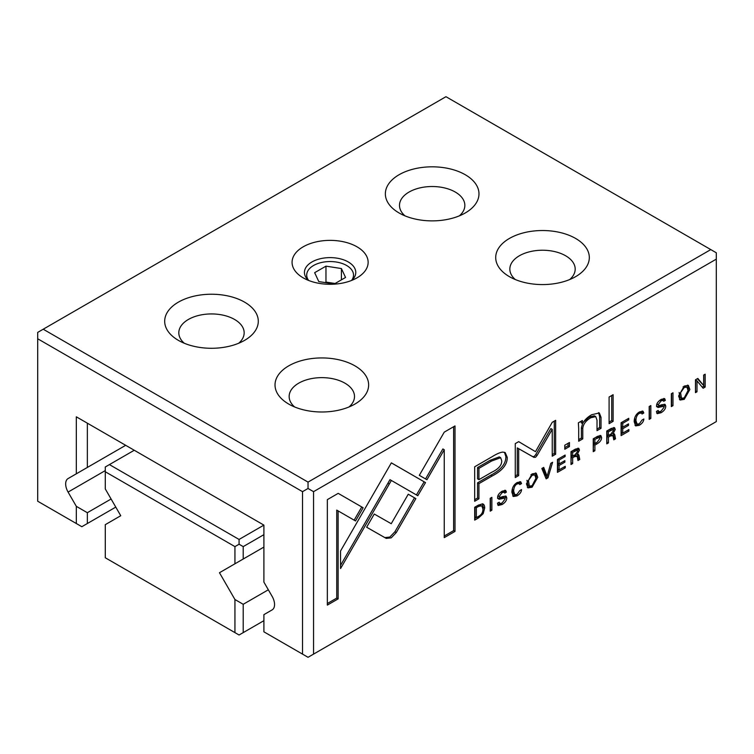 <?xml version="1.0" encoding="UTF-8"?>
<svg xmlns="http://www.w3.org/2000/svg" width="754" height="754" viewBox="0 0 754 754"><rect width="100%" height="100%" fill="white"/><g stroke="black" fill="none" stroke-linecap="round" stroke-linejoin="round"><path stroke-width="1.13" d="M521.551 489.6L519.713 490.666L517.037 494.407L514.812 494.709L513.663 491.212C513.757 487.678 514.888 485.256 517.037 483.964L519.223 483.597L519.77 484.605L521.523 483.597L520.712 481.806L517.197 482.522C513.747 484.596 511.975 487.857 511.891 492.287L513.351 496.5L517.037 495.887C519.921 494.106 521.419 492.013 521.551 489.6M391.213 537.856L396.274 532.578L415.869 498.611L408.253 494.209L391.241 523.71L374.257 514.03L366.642 527.225L386.208 538.394L391.213 537.856M547.969 477.819L552.588 462.277L550.806 463.314L547.131 476.292L543.7 467.414L541.843 468.488L546.16 478.865L547.969 477.819L546.593 477.018L545.623 477.584M491.862 510.213L491.862 497.348L490.213 498.3L490.213 511.165L491.862 510.213L490.213 509.572M575.368 449.13L571.004 451.646L571.004 464.521L572.654 463.569L572.654 457.753L574.736 456.556L577.234 456.415L577.979 460.496L579.741 459.478L578.968 455.378L578.441 454.408L577.206 454.474L579.468 450.129L578.761 448.328L575.368 449.13M575.481 455.133L577.234 456.415M672.983 405.643L672.983 392.777L671.333 393.729L671.333 406.594L672.983 405.643L671.333 405.002M557.451 472.343L565.264 467.838L565.264 466.292L559.1 469.855L559.1 465.472L564.869 462.145L564.869 460.628L559.1 463.955L559.1 460.034L565.123 456.556L565.123 455.048L557.451 459.469L557.451 472.343M327.349 499.629L327.349 605.113L338.112 598.893L338.112 510.901L355.52 520.948L363.136 507.762L338.197 493.361L327.349 499.629M609.1 423.663L613.106 421.354L613.106 394.71L609.1 397.019L609.1 423.663M499.214 502.192L497.451 503.21L498.243 505.472L502.117 504.511C505.171 502.635 506.726 500.43 506.782 497.894L506.113 496.179L502.711 496.547C500.486 497.517 499.365 497.451 499.336 496.349L502.098 492.645L504.266 492.164L504.709 493.107L506.368 492.145L505.689 490.411L502.249 491.146C499.195 493.05 497.64 495.152 497.583 497.47L498.922 499.289L504.69 498.102L505.067 499.044L502.06 503.012L499.761 503.559L499.214 502.192M497.96 495.642L499.648 497.14L497.989 495.576M564.784 449.252L569.449 446.566L569.449 442.532L564.784 445.218L564.784 449.252M491.976 456.792L474.671 466.783L474.671 501.278L478.931 498.818L478.931 483.634L492.136 476.01C502.4 470.666 507.433 464.436 507.235 457.32L505.199 452.598L502.871 452.089C500.232 452.334 496.603 453.908 491.976 456.792M425.52 482.598L391.345 462.871L340.554 550.976L340.554 568.563L391.354 480.458L417.801 495.727L425.52 482.598L424.144 481.806L416.425 494.935M391.373 462.852L424.144 481.806M695.461 392.664L696.988 391.778L696.988 380.864L703.133 388.235L705.16 387.066L705.16 374.191L703.671 375.058L703.671 385.548L697.818 378.433L695.461 379.799L695.461 392.664M478.168 505.246L474.7 507.254L474.7 520.119L478.611 517.857L483.163 513.71L484.69 508.092C484.662 505.614 483.945 504.19 482.551 503.832L478.168 505.246M483.135 504.068L482.551 503.832M650.834 418.432L650.834 405.558L649.185 406.51L649.185 419.384L650.834 418.432L649.185 417.791M313.551 654.114L716.3 421.599L716.3 259.14L313.551 491.665L313.551 654.114L308.037 657.299L302.524 654.114L302.524 491.665L37.7 338.772L37.7 501.221L76.324 523.521L76.324 506.339L68.086 492.079A11.706 6.758 60 0 1 68.086 478.564L125.682 445.312M611.145 428.479L606.781 430.996L606.781 443.861L608.431 442.909L608.431 437.103L610.514 435.906L613.011 435.755L613.756 439.836L615.518 438.819L614.746 434.728L614.218 433.757L612.983 433.814L615.245 429.469L614.538 427.669L611.145 428.479M611.258 434.483L613.011 435.755M532.098 473.917L526.452 483.842L527.96 487.876L532.098 487.197L537.734 477.329L536.235 473.21L532.098 473.917M621.089 435.605L628.902 431.09L628.902 429.554L622.738 433.116L622.738 428.734L628.506 425.407L628.506 423.88L622.738 427.216L622.738 423.296L628.761 419.818L628.761 418.3L621.089 422.73L621.089 435.605M684.227 386.076L678.591 396.01L680.089 400.044L684.227 399.366L689.863 389.498L688.364 385.379L684.227 386.076M578.695 428.64L578.695 441.222L582.776 438.866L582.776 428.611C583.031 424.474 585.679 420.855 590.731 417.763L595.745 416.613L597.017 420.204L597.017 430.638L601.023 428.329L601.023 417.339L599.326 412.947L591.692 414.728C587.62 417.019 584.595 419.969 582.606 423.607L582.361 420.525L578.365 422.834L578.695 428.64M643.841 418.998L642.003 420.063L639.326 423.805L637.092 424.106L635.942 420.609C636.046 417.075 637.168 414.662 639.326 413.362L641.513 412.994L642.059 414.003L643.803 412.994L643.002 411.203L639.486 411.92C636.037 414.003 634.265 417.254 634.18 421.684L635.641 425.897L639.326 425.294C642.201 423.512 643.709 421.411 643.841 418.998M552.239 429.365L550.863 428.564L535.689 454.69L534.086 456.556L532.513 456.528L535.472 457.348L537.074 455.482L552.239 429.365L552.239 456.208L555.641 454.247L555.641 420.327L552.239 422.287L535.481 451.665L518.705 441.646L515.274 443.625L515.274 477.546L518.677 475.586L518.677 448.696L534.096 457.471M658.195 410.412L656.423 411.43L657.215 413.682L661.088 412.721C664.151 410.855 665.707 408.649 665.763 406.114L665.094 404.398L661.692 404.757C659.467 405.727 658.336 405.671 658.308 404.568L661.069 400.864L663.237 400.374L663.68 401.326L665.348 400.365L664.66 398.621L661.23 399.356C658.176 401.26 656.611 403.371 656.564 405.69L657.903 407.499L663.671 406.321L664.048 407.264L661.041 411.232L658.742 411.778L658.195 410.412M656.932 403.861L658.628 405.35L656.96 403.786M597.564 436.321L593.247 438.809L593.247 451.674L594.897 450.722L594.897 445.077L596.753 444.002C599.977 442.221 601.598 440.063 601.598 437.527L600.844 435.558L597.564 436.321M444.257 432.136L419.318 475.331L426.934 479.733L444.247 449.742L444.247 537.621L455.011 531.41L455.011 425.925L444.257 432.136M76.324 473.814L76.324 416.811L263.9 525.114L263.9 582.107L272.137 596.376A11.706 6.758 60 0 1 272.137 609.892L263.9 614.642L263.9 631.824L302.524 654.114M115.777 507.112L87.351 523.521L87.351 512.711L111.092 499.007M87.351 512.711L76.324 506.339M87.351 523.521L81.837 526.707L76.324 523.521M303.212 277.858L303.212 277.858A38.039 21.96 180 0 1 303.212 246.803A38.039 21.96 180 0 1 357 246.803A38.039 21.96 180 0 1 357 277.858A38.039 21.96 180 0 1 303.212 277.858M399.064 212.958L399.064 212.958A46.814 27.031 180 0 1 399.064 174.739A46.814 27.031 180 0 1 465.275 174.739A46.814 27.031 180 0 1 465.275 212.958A46.814 27.031 180 0 1 399.064 212.958M509.412 276.661L509.412 276.661A46.814 27.031 180 0 1 509.412 238.443A46.814 27.031 180 0 1 575.613 238.443A46.814 27.031 180 0 1 575.613 276.661A46.814 27.031 180 0 1 509.412 276.661M178.387 340.365L178.387 340.365A46.814 27.031 180 0 1 178.387 302.147A46.814 27.031 180 0 1 244.588 302.147A46.814 27.031 180 0 1 244.588 340.365A46.814 27.031 180 0 1 178.387 340.365M288.725 404.078A46.814 27.031 180 0 1 288.725 404.069A46.814 27.031 180 0 1 288.725 365.85A46.814 27.031 180 0 1 354.936 365.85A46.814 27.031 180 0 1 354.936 404.069A46.814 27.031 180 0 1 288.725 404.078M445.963 96.7L43.214 329.215L308.037 482.108L710.786 249.593L445.963 96.7M76.324 416.811L87.351 423.183L87.351 467.442M716.3 259.14L716.3 252.778L710.786 249.593M308.037 482.108L308.037 488.479L313.551 491.665M37.7 338.772L37.7 332.401L43.214 329.215M294.626 406.962A32.676 18.869 180 0 1 289.15 396.51A32.676 18.869 180 0 1 321.826 377.641A32.676 18.869 180 0 1 354.503 396.51A32.676 18.869 180 0 1 349.027 406.962M184.287 343.258A32.676 18.869 180 0 1 178.811 332.797A32.676 18.869 180 0 1 211.488 313.937A32.676 18.869 180 0 1 244.164 332.797A32.676 18.869 180 0 1 238.688 343.258M515.312 279.546A32.676 18.869 180 0 1 509.836 269.093A32.676 18.869 180 0 1 542.512 250.234A32.676 18.869 180 0 1 575.189 269.093A32.676 18.869 180 0 1 569.713 279.546M404.973 215.842A32.676 18.869 180 0 1 399.497 205.39A32.676 18.869 180 0 1 432.174 186.521A32.676 18.869 180 0 1 464.85 205.39A32.676 18.869 180 0 1 459.374 215.842M308.452 280.384A25.664 14.816 180 0 1 304.437 272.43A25.664 14.816 180 0 1 330.101 257.614A25.664 14.816 180 0 1 355.775 272.43A25.664 14.816 180 0 1 351.76 280.384M302.524 491.665L308.037 488.479M649.458 406.359L649.458 417.631M613.681 427.509L613.473 430.525M607.055 430.873L608.431 431.665L608.431 435.529L610.853 434.134L613.473 430.666L611.72 428.762L607.055 430.873L607.055 434.728L608.431 435.529L607.055 436.302L606.781 442.268M611.635 434.964L609.128 435.105L610.514 435.906M613.313 433.72L614.142 438.017L613.454 438.423M607.055 442.117L608.431 442.909M607.055 436.302L608.431 437.103M614.142 438.017L615.518 438.819M612.088 433.296L612.983 433.814M613.096 429.563L608.431 431.665M476.302 517.602L474.7 518.526M482.381 503.795L483.314 507.301L482.89 510.335M475.133 507.008L476.349 507.706L476.349 517.63L474.973 516.829L474.973 507.093M478.696 504.944L481.787 505.84L478.705 506.349L476.349 507.706M476.349 517.63L478.997 516.104C481.636 514.577 482.956 512.239 482.956 509.091L481.787 505.84M696.988 380.864L695.612 380.063L695.461 391.072M695.612 390.987L696.988 391.778M703.784 374.992L703.784 386.265L702.238 387.16M703.784 386.265L705.16 387.066M697.327 378.715L703.671 385.548M397.594 466.472L398.97 467.273M397.603 466.453L398.979 467.254M391.354 480.458L389.978 479.667L340.554 565.368M535.472 472.947L536.348 476.537L535.783 480.232M531.07 486.189L527.348 487.348M531.947 474.002L534.784 474.916L532.079 475.331L528.441 480.543L529.393 486.132L532.079 485.727L535.943 478.309L534.784 474.916M529.393 486.132L528.017 485.34L526.961 480.317M622.691 433.088L621.089 434.012M627.573 430.327L628.902 431.09M622.681 427.179L621.362 427.933L621.362 432.315L622.738 433.116M621.362 427.933L622.738 428.734M627.196 424.643L628.506 425.407M621.362 422.579L621.362 426.415L622.738 427.216M621.428 422.542L622.738 423.296M627.451 419.064L628.761 419.818M504.454 452.277L505.859 456.528C506.057 463.644 501.024 469.865 490.76 475.209L477.555 482.833L477.555 498.026L474.671 499.685M478.931 479.657L477.555 478.856L477.555 467.555L490.223 460.242L499.28 456.905L500.665 457.697L491.599 461.033L478.931 468.347L478.931 479.657L491.599 472.343C498.432 469.101 501.806 465.265 501.74 460.835L500.665 457.697M477.555 498.026L478.931 498.818M477.555 482.833L478.931 483.634M477.555 467.555L478.931 468.347M568.064 443.324L568.064 445.765L564.784 447.659M568.064 445.765L569.449 446.566M498.309 502.72L499.761 503.559M501.108 503.484L497.706 504.86M505.237 496L505.067 498.988M504.266 492.164L501.985 491.306M504.831 490.223L504.991 491.354L503.926 491.966M504.991 491.354L506.368 492.145M504.69 498.102L503.314 497.31L497.546 498.488M611.72 395.501L611.72 420.562L609.1 422.07M611.72 420.562L613.106 421.354M338.112 510.901L336.736 510.1L336.736 598.101L327.349 603.52M336.736 598.101L338.112 598.893M338.197 493.361L361.76 506.971L354.144 520.156M361.76 506.971L363.136 507.762M559.053 469.827L557.451 470.75M563.935 467.065L565.264 467.838M559.044 463.917L557.724 464.681L557.724 469.054L559.1 469.855M557.724 464.681L559.1 465.472M563.558 461.382L564.869 462.145M557.724 459.318L557.724 463.154L559.1 463.955M557.79 459.28L559.1 460.034M563.813 455.802L565.123 456.556M671.597 393.569L671.597 404.851M687.601 385.115L688.487 388.706L687.912 392.4M683.209 398.357L679.477 399.516M684.085 386.171L686.913 387.085L684.217 387.499L680.57 392.711L681.522 398.3L684.217 397.886L688.072 390.478L686.913 387.085M681.522 398.3L680.146 397.509L679.09 392.485M582.569 423.578L581.4 427.82L581.4 438.074L578.695 439.629M581.4 438.074L582.776 438.866M595.745 416.613L594.369 415.812L589.355 416.971L583.653 421.891M598.572 412.655L599.637 416.547L599.637 427.537L597.017 429.045M599.637 427.537L601.023 428.329M581.108 421.25L581.23 422.806L582.606 423.607M638.421 424.2L635.028 425.36M634.689 418.036L635.716 423.314L637.092 424.106M641.513 412.994L639.213 412.08M642.163 410.996L642.427 412.202L641.277 412.862M642.427 412.202L643.803 412.994M535.689 454.69L537.074 455.482M554.265 421.118L554.265 453.446L552.239 454.615M554.265 453.446L555.641 454.247M518.686 441.665L535.481 451.665M532.513 456.528L517.301 447.895L517.301 474.784L515.274 475.953M517.301 474.784L518.677 475.586M517.301 447.895L518.677 448.696M657.29 410.93L658.742 411.778M660.089 411.703L656.677 413.069M664.217 404.21L664.038 407.198M663.237 400.374L660.956 399.526M663.803 398.442L663.972 399.563L662.898 400.186M663.972 399.563L665.348 400.365M663.671 406.321L662.285 405.529L656.517 406.708M577.903 448.159L577.696 451.184M571.278 451.523L572.654 452.325L572.654 456.179L575.076 454.785L577.696 451.326L577.319 450.213L575.943 449.422L571.278 451.523L571.278 455.388L572.654 456.179L571.278 456.962L571.004 462.928M575.858 455.623L573.351 455.765M577.536 454.37L578.365 458.677L577.668 459.073M571.278 462.767L572.654 463.569M571.278 456.962L572.654 457.753M578.365 458.677L579.741 459.478M576.31 453.955L577.206 454.474M577.319 450.213L572.654 452.325M490.477 498.14L490.477 509.421M546.857 476.142L546.593 477.018M542.823 467.923L545.755 475.501L547.131 476.292M408.253 494.209L414.493 497.81L394.898 531.787L389.827 537.055L384.832 537.593L366.651 527.216M394.898 531.787L396.274 532.578M414.493 497.81L415.869 498.611M516.132 494.803L512.739 495.953M512.409 488.639L513.427 493.917L514.812 494.709M519.223 483.597L516.924 482.683M519.883 481.599L520.137 482.805L518.997 483.465M520.137 482.805L521.523 483.597M599.995 435.397L599.835 438.79M593.521 438.649L593.521 442.683L594.897 443.484L593.521 444.276L593.247 450.081M597.074 436.594L599.421 437.367L594.897 439.337L594.897 443.484L597.291 442.108L599.845 438.574L599.421 437.367M593.521 449.931L594.897 450.722M593.521 444.276L594.897 445.077M593.615 438.592L594.897 439.337M444.247 449.742L442.871 448.941L425.548 478.931M453.635 426.717L453.635 530.609L444.247 536.028M453.635 530.609L455.011 531.41M263.9 620.674L243.212 632.615L243.212 604.293L268.33 589.788M243.212 604.293L234.937 599.515L219.471 572.72L263.9 547.074L219.471 572.72M243.212 632.615L239.075 635.009L234.937 632.615L234.937 599.515M234.937 563.794L234.937 546.612L105.287 471.759L105.287 488.941L120.753 515.727L105.287 524.661L105.287 557.762L234.937 632.615M134.25 450.261L109.424 464.596L239.075 539.449L263.9 525.114M263.9 534.671L243.212 546.612L243.212 559.016M239.075 539.449L239.075 544.228L243.212 546.612M105.287 471.759L105.287 466.98L109.424 464.596M234.937 546.612L239.075 544.228M351.571 280.46A23.402 13.515 0 0 0 346.661 265.512A23.402 13.515 0 0 0 313.551 265.512A23.402 13.515 0 0 0 308.64 280.46M341.411 268.547L325.964 266.153L314.654 272.684L318.801 281.6L334.248 283.985L345.549 277.463L341.411 268.547L341.411 279.847M335.106 283.495L325.964 282.081L325.964 266.153M325.964 282.081L325.106 282.571M105.287 470.6L68.086 492.079M613.869 428.668L615.245 429.469M613.37 433.927L614.746 434.728M609.477 429.469L610.853 430.27M477.282 517.093L478.611 517.857M482.042 513.069L483.163 513.71M483.314 507.301L484.69 508.092M477.48 505.651L478.705 506.349M387.914 483.239L389.29 484.04M530.722 486.396L532.098 487.197M530.939 474.671L532.079 475.331M490.76 475.209L492.136 476.01M505.859 456.528L507.235 457.32M490.223 460.242L491.599 461.033M500.731 503.71L502.117 504.511M505.406 497.103L506.782 497.894M500.967 491.994L502.098 492.645M504.991 491.156L506.368 491.947M500.307 497.847L501.683 498.639M682.851 398.564L684.227 399.366M683.067 386.84L684.217 387.499M581.4 427.82L582.776 428.611M589.355 416.971L590.731 417.763M599.637 416.547L601.023 417.339M637.95 424.493L639.326 425.294M634.566 419.818L635.942 420.609M638.252 412.749L639.326 413.362M659.712 411.929L661.088 412.721M664.378 405.313L665.763 406.114M659.939 400.204L661.069 400.864M663.972 399.366L665.348 400.167M659.279 406.057L660.664 406.858M578.092 449.327L579.468 450.129M573.37 455.774L574.736 456.556M577.592 454.587L578.968 455.378M573.7 450.129L575.076 450.93M384.832 537.593L386.208 538.394M515.661 495.095L517.037 495.887M512.277 490.411L513.663 491.212M515.962 483.352L517.037 483.964M600.212 436.726L601.598 437.527M595.377 443.211L596.753 444.002M595.999 437.216L597.291 437.961"/></g></svg>

